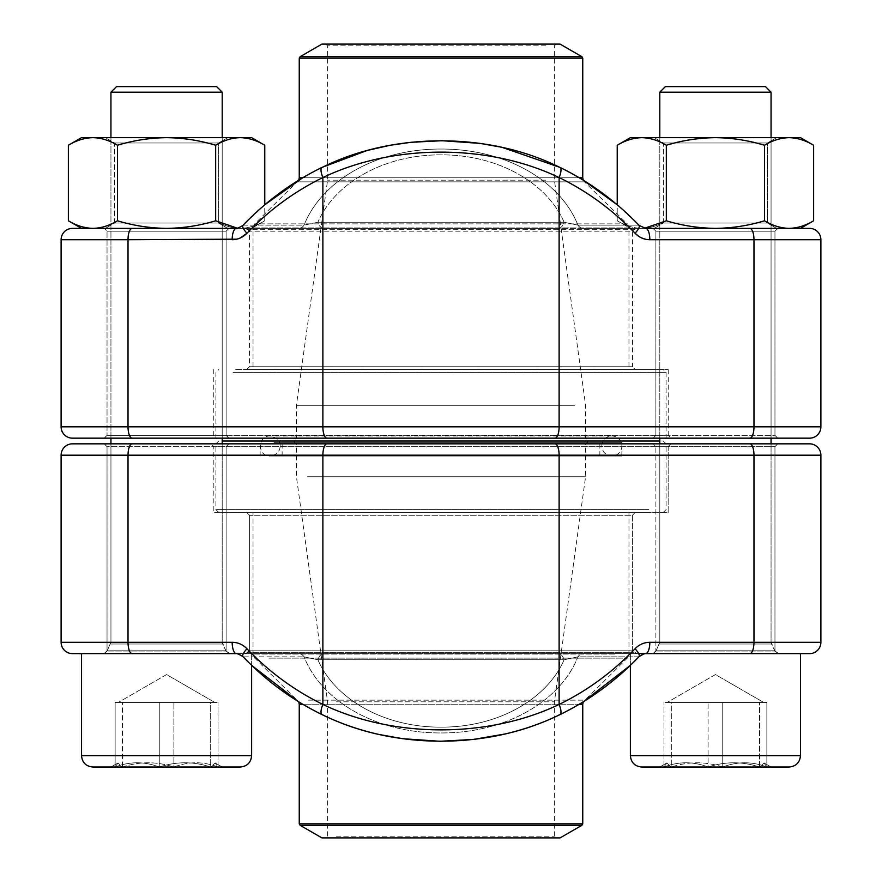 <?xml version="1.0" encoding="UTF-8"?>
<svg xmlns="http://www.w3.org/2000/svg" width="882" height="882" viewBox="0 0 882 882"><rect width="100%" height="100%" fill="white"/><g stroke="black" fill="none" stroke-linecap="round" stroke-linejoin="round"><path stroke-width="0.66" stroke-dasharray="4.41 3.31" d="M632.416 650.795L249.584 650.795L632.416 650.795L632.416 515.275L249.584 515.275L632.416 515.275L632.416 650.795L633.926 652.294L637.135 653.628L809.555 653.628L72.445 653.628L637.135 653.628L632.416 650.795M249.584 515.275L249.584 650.795L249.584 515.275L246.74 512.442L213.841 512.442L668.159 512.442L246.74 512.442L635.261 512.442L632.416 515.275L635.261 512.442L668.159 512.442L668.159 446.667L213.841 446.667L668.159 446.667L668.159 512.442L213.841 512.442L246.74 512.442L249.584 515.275M749.832 653.628A11.345 4.145 -90 0 0 753.978 642.283L753.978 455.178L820.888 455.178L820.888 642.283L649.825 642.283A11.345 4.145 -90 0 1 645.679 653.628L638.436 656.847A297.454 276.871 -90 0 1 559.486 714.762A297.454 276.871 -90 0 0 638.436 656.847L645.679 653.628L809.555 653.628A11.345 11.345 0 0 0 820.888 642.283L820.888 455.178A11.345 11.345 0 0 0 809.555 443.833L72.445 443.833A11.345 11.345 0 0 0 61.112 455.178L61.112 642.283A11.345 11.345 0 0 0 72.445 653.628L323.815 653.628A11.345 6.648 90 0 0 317.906 659.758L304.058 656.847C321.114 700.33 375.203 733.295 441.198 732.953C507.37 733.041 560.643 700.363 577.942 656.847A11.345 7.464 -90 0 1 583.156 653.628L645.679 653.628L583.156 653.628A11.345 7.464 -90 0 0 577.942 656.847C560.886 700.33 506.797 733.295 440.802 732.953C374.63 733.041 321.357 700.363 304.058 656.847A11.345 7.464 90 0 0 298.844 653.628A11.345 7.464 90 0 1 304.058 656.847L243.564 656.847A11.345 2.966 -43.7 0 1 242.881 656.572C238.394 653.794 236.211 652.812 236.321 653.628L243.564 656.847A297.454 276.871 90 0 0 322.514 714.762A297.454 276.871 90 0 1 243.564 656.847L236.321 653.628A11.345 4.145 90 0 1 232.175 642.283C237.886 642.383 242.815 644.533 246.938 648.733A11.345 2.966 136.3 0 0 242.859 656.539M653.055 653.628L777.803 653.628L653.055 653.628L777.803 653.628L653.055 653.628L655.888 650.795L774.958 650.795L655.888 650.795L774.958 650.795L655.888 650.795L653.055 653.628M104.197 653.628L228.945 653.628L104.197 653.628L228.945 653.628L104.197 653.628L107.042 650.795L226.112 650.795L107.042 650.795L226.112 650.795L107.042 650.795L104.197 653.628M81.519 653.628L81.519 755.687L251.624 755.687L81.519 755.687L251.624 755.687L251.624 653.628L81.519 653.628L251.624 653.628L81.519 653.628L251.624 653.628L251.624 665.337L242.881 656.572A11.345 2.966 136.3 0 0 243.564 656.847L304.058 656.847L317.906 659.758L564.094 659.758L317.906 659.758C334.289 697.993 382.49 727.396 441.022 727.143C499.455 727.374 547.546 698.158 564.094 659.758A11.345 6.648 -90 0 0 558.185 653.628A11.345 6.648 90 0 1 564.094 659.758C547.711 697.993 499.51 727.396 440.978 727.143C382.545 727.374 334.454 698.158 317.906 659.758A11.345 6.648 -90 0 1 323.815 653.628L236.321 653.628M104.197 443.833L107.042 446.667L107.042 650.795L107.042 446.667L226.112 446.667L107.042 446.667L226.112 446.667L107.042 446.667L104.197 443.833L777.803 443.833L653.055 443.833L777.803 443.833L670.993 443.833L668.159 446.667L670.993 443.833L211.007 443.833L213.841 446.667L213.841 512.442L213.841 446.667L211.007 443.833L72.445 443.833A11.345 11.345 0 0 0 61.112 455.178L753.978 455.178A11.345 4.145 90 0 0 749.832 443.833L72.445 443.833A11.345 11.345 0 0 0 61.112 455.178L61.112 642.283A11.345 11.345 0 0 0 72.445 653.628A11.345 11.345 0 0 1 61.112 642.283L128.022 642.283L128.022 455.178A11.345 4.145 90 0 1 132.168 443.833M248.074 652.294L249.584 650.795L244.865 653.628L248.074 652.294L633.926 652.294L248.074 652.294M655.888 446.667L774.958 446.667L655.888 446.667L655.888 650.795L655.888 446.667L653.055 443.833L655.888 446.667L774.958 446.667L655.888 446.667M638.656 653.628L630.376 653.628L630.376 755.687L800.481 755.687L630.376 755.687L800.481 755.687L800.481 653.628L630.376 653.628L800.481 653.628L630.376 653.628L630.376 665.337L639.119 656.572A11.345 2.966 43.7 0 1 638.436 656.847L577.942 656.847L564.094 659.758L577.942 656.847L638.436 656.847A11.345 2.966 -136.3 0 0 639.119 656.572C643.606 653.794 645.8 652.812 645.679 653.628M559.486 714.762A11.345 3.771 64 0 0 559.971 714.618A11.345 3.771 -116 0 1 559.486 714.762C488.672 750.086 392.876 749.887 322.514 714.762A11.345 3.771 -64 0 1 322.029 714.618A11.345 3.771 116 0 1 322.878 704.442L322.878 455.178A11.345 4.145 90 0 1 327.024 443.833M820.888 455.178A11.345 11.345 0 0 0 809.555 443.833L749.832 443.833M820.888 642.283A11.345 11.345 0 0 1 809.555 653.628M322.514 714.762A11.345 3.771 116 0 1 322.029 714.618C339.261 723.008 357.519 729.458 376.846 733.967L408.708 739.458L442.047 741.288L479.466 738.686L502.63 734.541C522.872 730.009 541.978 723.372 559.938 714.629A11.345 3.771 64 0 0 559.122 704.442C488.231 738.432 393.339 738.256 322.878 704.442A286.121 266.331 -90 0 1 246.938 648.733M226.112 446.667L226.112 650.795L228.945 653.628L226.112 650.795L226.112 446.667L228.945 443.833L226.112 446.667M774.958 446.667L774.958 650.795L777.803 653.628L774.958 650.795L774.958 446.667L777.803 443.833L774.958 446.667M639.141 656.539A11.345 2.966 43.7 0 0 635.062 648.733C639.218 644.51 644.136 642.361 649.825 642.283M273.927 456.016L621.876 456.016L273.927 456.016M294.257 456.016L599.859 456.016L294.257 456.016M272.351 441L623.574 441L272.351 441M235.692 441L663.264 441L235.692 441M659.802 441L663.264 441L659.802 441M648.932 509.609L215.903 509.609L648.932 509.609M646.308 512.442L218.736 512.442L646.308 512.442M267.378 512.442L628.965 512.442L267.378 512.442M560.07 837.9L321.93 837.9M334.675 837.9L556.101 837.9L334.675 837.9M336.251 836.202L554.403 836.202L336.251 836.202M336.251 701.818L554.403 701.818L336.251 701.818M307.443 476.721L585.582 476.721L307.443 476.721M307.443 443.833L585.582 443.833L307.443 443.833M304.819 441L588.415 441L304.819 441M295.834 441L598.15 441L295.834 441M601.855 446.005A10.011 10.011 180 0 1 616.871 437.34A10.011 10.011 180 0 1 616.871 454.671A10.011 10.011 180 0 1 601.855 446.005M771.055 92.191L765.499 86.623L665.359 86.623L765.499 86.623L665.359 86.623L659.802 92.191L771.055 92.191L659.802 92.191L771.055 92.191L771.055 642.063L659.802 642.063L771.055 642.063L659.802 642.063L771.055 642.063L771.496 644.003L659.361 644.003L771.496 644.003L659.361 644.003L771.496 644.003L774.837 651.037L656.021 651.037L774.837 651.037L656.021 651.037L774.837 651.037L778.927 653.628L651.919 653.628L778.927 653.628L651.919 653.628L778.927 653.628L774.837 651.037L771.055 642.063L771.055 443.833M647.3 767.02L789.136 767.02L647.3 767.02M722.744 767.02C705.611 761.387 688.467 761.387 671.312 767.02L771.077 767.02L671.312 767.02L666.814 762.974L663.992 767.02C678.655 761.375 693.362 761.375 708.114 767.02C725.28 761.387 742.423 761.387 759.545 767.02L764.044 762.974L766.866 767.02C752.203 761.375 737.495 761.375 722.744 767.02C705.611 761.387 688.467 761.387 671.312 767.02L671.312 702.392L766.866 702.392L663.992 702.392L766.866 702.392L671.312 702.392L671.312 767.02L659.78 767.02L663.992 767.02L663.992 702.392L663.992 767.02L708.114 767.02L708.114 702.392L708.114 767.02L759.545 767.02L759.545 702.392L759.545 767.02L771.077 767.02L766.866 767.02L766.866 702.392L766.866 767.02L759.545 767.02L764.044 762.974L766.866 767.02C752.203 761.375 737.495 761.375 722.744 767.02L722.744 702.392L722.744 767.02L671.312 767.02L666.814 762.974L663.992 767.02C678.655 761.375 693.362 761.375 708.114 767.02C725.28 761.387 742.423 761.387 759.545 767.02M222.198 92.191L216.641 86.623L116.501 86.623L216.641 86.623L116.501 86.623L110.945 92.191L222.198 92.191L110.945 92.191L222.198 92.191L222.198 642.063L110.945 642.063L222.198 642.063L110.945 642.063L222.198 642.063L222.639 644.003L110.504 644.003L222.639 644.003L110.504 644.003L222.639 644.003L225.979 651.037L107.163 651.037L225.979 651.037L107.163 651.037L225.979 651.037L230.081 653.628L103.073 653.628L230.081 653.628L103.073 653.628L230.081 653.628L225.979 651.037L222.198 642.063L222.198 443.833M92.864 767.02L98.442 767.02M122.455 767.02L210.688 767.02L215.186 762.974L218.008 767.02L210.688 767.02L210.688 702.392L115.134 702.392L218.008 702.392L115.134 702.392L210.688 702.392L210.688 767.02L218.008 767.02C203.345 761.375 188.638 761.375 173.886 767.02C156.764 761.387 139.61 761.387 122.455 767.02L117.956 762.974L115.134 767.02C129.797 761.375 144.505 761.375 159.256 767.02C176.422 761.387 193.566 761.387 210.688 767.02L215.186 762.974L218.008 767.02L218.008 702.392L218.008 767.02L173.886 767.02L173.886 702.392L173.886 767.02L122.455 767.02L122.455 702.392L122.455 767.02L110.923 767.02L115.134 767.02L115.134 702.392L115.134 767.02L159.256 767.02L159.256 702.392L159.256 767.02L210.688 767.02C193.566 761.387 176.422 761.387 159.256 767.02C144.505 761.375 129.797 761.375 115.134 767.02L117.956 762.974L110.923 767.02L218.008 767.02C203.345 761.375 188.638 761.375 173.886 767.02C156.764 761.387 139.61 761.387 122.455 767.02L117.956 762.974L110.923 767.02M137.195 702.392L214.767 702.392L137.195 702.392M641.721 767.02L789.136 767.02M686.053 702.392L763.625 702.392L686.053 702.392M117.471 145.254C133.48 140.403 149.841 137.868 166.577 137.658C183.302 137.868 199.663 140.403 215.671 145.254C199.663 140.403 183.302 137.868 166.577 137.658C149.841 137.868 133.48 140.403 117.471 145.254C109.467 140.403 101.276 137.868 92.919 137.658C101.276 137.868 109.467 140.403 117.471 145.254C109.467 140.403 101.276 137.868 92.919 137.658C84.551 137.868 76.37 140.403 68.366 145.254C76.37 140.403 84.551 137.868 92.919 137.658L240.224 137.658C231.867 137.868 223.675 140.403 215.671 145.254C223.675 140.403 231.867 137.868 240.224 137.658C248.592 137.868 256.772 140.403 264.776 145.254C256.772 140.403 248.592 137.868 240.224 137.658L92.919 137.658C84.551 137.868 76.37 140.403 68.366 145.254L68.366 220.776C76.37 225.627 84.551 228.162 92.919 228.372C101.276 228.162 109.467 225.627 117.471 220.776L117.471 145.254L117.471 220.776C133.48 225.627 149.841 228.162 166.577 228.372C183.302 228.162 199.663 225.627 215.671 220.776L215.671 145.254C199.663 140.403 183.302 137.868 166.577 137.658C149.841 137.868 133.48 140.403 117.471 145.254L117.471 220.776C109.467 225.627 101.276 228.162 92.919 228.372C84.551 228.162 76.37 225.627 68.366 220.776C76.37 225.627 84.551 228.162 92.919 228.372L166.577 228.372C149.841 228.162 133.48 225.627 117.471 220.776C109.467 225.627 101.276 228.162 92.919 228.372L240.224 228.372C231.867 228.162 223.675 225.627 215.671 220.776L215.671 145.254L215.671 220.776C199.663 225.627 183.302 228.162 166.577 228.372C149.841 228.162 133.48 225.627 117.471 220.776M237.578 228.273L251.624 228.372L264.776 220.776C256.772 225.627 248.592 228.162 240.224 228.372L251.624 228.372L240.224 228.372C231.867 228.162 223.675 225.627 215.671 220.776C223.675 225.627 231.867 228.162 240.224 228.372C248.592 228.162 256.772 225.627 264.776 220.776C256.772 225.627 248.592 228.162 240.224 228.372C248.592 228.162 256.772 225.627 264.776 220.776L264.776 145.254C256.772 140.403 248.592 137.868 240.224 137.658C231.867 137.868 223.675 140.403 215.671 145.254M218.582 142.983L114.572 142.983L218.582 142.983L227.81 137.658L105.333 137.658L227.81 137.658L105.333 137.658L227.81 137.658L218.582 142.983L114.572 142.983L218.582 142.983L218.582 223.047L114.572 223.047L218.582 223.047L227.81 228.372L105.333 228.372L227.81 228.372L105.333 228.372L227.81 228.372L218.582 223.047L218.582 142.983M242.859 225.461A11.345 2.966 43.7 0 0 246.938 233.267A286.121 266.331 -90 0 1 322.878 177.558C393.769 143.568 488.661 143.744 559.122 177.558A11.345 3.771 116 0 0 559.971 167.382A11.345 3.771 116 0 0 559.486 167.238A297.454 276.871 -90 0 1 638.436 225.153A297.454 276.871 -90 0 0 559.486 167.238C489.124 132.113 393.328 131.914 322.514 167.238A297.454 276.871 90 0 0 243.564 225.153A11.345 2.966 43.7 0 0 242.881 225.428L264.776 204.8L264.776 220.776L251.624 228.372L92.919 228.372M666.329 145.254C682.337 140.403 698.698 137.868 715.423 137.658C732.159 137.868 748.52 140.403 764.529 145.254C748.52 140.403 732.159 137.868 715.423 137.658C698.698 137.868 682.337 140.403 666.329 145.254C658.325 140.403 650.133 137.868 641.776 137.658C650.133 137.868 658.325 140.403 666.329 145.254C658.325 140.403 650.133 137.868 641.776 137.658C633.408 137.868 625.228 140.403 617.224 145.254C625.228 140.403 633.408 137.868 641.776 137.658L789.081 137.658C780.724 137.868 772.533 140.403 764.529 145.254C772.533 140.403 780.724 137.868 789.081 137.658C797.449 137.868 805.63 140.403 813.634 145.254C805.63 140.403 797.449 137.868 789.081 137.658L641.776 137.658C633.408 137.868 625.228 140.403 617.224 145.254L617.224 220.776C625.228 225.627 633.408 228.162 641.776 228.372C650.133 228.162 658.325 225.627 666.329 220.776L666.329 145.254L666.329 220.776C682.337 225.627 698.698 228.162 715.423 228.372C732.159 228.162 748.52 225.627 764.529 220.776L764.529 145.254C748.52 140.403 732.159 137.868 715.423 137.658C698.698 137.868 682.337 140.403 666.329 145.254L666.329 220.776C658.325 225.627 650.133 228.162 641.776 228.372C633.408 228.162 625.228 225.627 617.224 220.776L617.224 204.8L639.119 225.428A11.345 2.966 136.3 0 0 638.436 225.153L645.679 228.372L583.156 228.372A11.345 7.464 -90 0 1 577.942 225.153C560.886 181.67 506.797 148.705 440.802 149.047C374.63 148.959 321.357 181.637 304.058 225.153C321.114 181.67 375.203 148.705 441.198 149.047C507.37 148.959 560.643 181.637 577.942 225.153L564.094 222.242C547.711 184.007 499.51 154.604 440.978 154.857C382.545 154.626 334.454 183.842 317.906 222.242C334.289 184.007 382.49 154.604 441.022 154.857C499.455 154.626 547.546 183.842 564.094 222.242A11.345 6.648 -90 0 1 558.185 228.372L72.445 228.372M800.481 228.372L789.081 228.372L800.481 228.372L813.634 220.776C805.63 225.627 797.449 228.162 789.081 228.372L715.423 228.372L789.081 228.372C780.724 228.162 772.533 225.627 764.529 220.776C772.533 225.627 780.724 228.162 789.081 228.372C797.449 228.162 805.63 225.627 813.634 220.776C805.63 225.627 797.449 228.162 789.081 228.372C780.724 228.162 772.533 225.627 764.529 220.776L764.529 145.254L764.529 220.776C748.52 225.627 732.159 228.162 715.423 228.372C698.698 228.162 682.337 225.627 666.329 220.776C658.325 225.627 650.133 228.162 641.776 228.372L715.423 228.372L644.422 228.273M813.634 220.776L813.634 145.254C805.63 140.403 797.449 137.868 789.081 137.658C780.724 137.868 772.533 140.403 764.529 145.254M767.428 142.983L663.418 142.983L767.428 142.983L776.667 137.658L654.19 137.658L776.667 137.658L654.19 137.658L776.667 137.658L767.428 142.983L663.418 142.983L767.428 142.983L767.428 223.047L663.418 223.047L767.428 223.047L776.667 228.372L654.19 228.372L776.667 228.372L654.19 228.372L776.667 228.372L767.428 223.047L767.428 142.983M215.671 220.776C199.663 225.627 183.302 228.162 166.577 228.372L240.224 228.372L166.577 228.372M218.582 223.047L114.572 223.047L218.582 223.047M264.776 145.254L251.624 137.658L81.519 137.658L68.366 145.254M764.529 220.776C748.52 225.627 732.159 228.162 715.423 228.372L630.376 228.372L617.224 220.776C625.228 225.627 633.408 228.162 641.776 228.372C633.408 228.162 625.228 225.627 617.224 220.776L630.376 228.372L715.423 228.372C698.698 228.162 682.337 225.627 666.329 220.776M767.428 223.047L663.418 223.047L767.428 223.047M789.081 228.372L583.156 228.372A11.345 7.464 -90 0 1 577.942 225.153L638.436 225.153A11.345 2.966 136.3 0 1 639.119 225.428C643.606 228.206 645.789 229.188 645.679 228.372A11.345 4.145 90 0 1 649.825 239.717L645.26 239.176M813.634 145.254L800.481 137.658L630.376 137.658L617.224 145.254M246.662 369.558L249.496 366.725L249.496 231.205L247.985 229.706L634.015 229.706L632.504 231.205L249.496 231.205L632.504 231.205L632.504 366.725L249.496 366.725L632.504 366.725L635.338 369.558L246.662 369.558L635.338 369.558M132.168 228.372A11.345 4.145 -90 0 0 128.022 239.717L61.112 239.717L61.112 426.822L128.022 426.822L128.022 239.717L232.175 239.717A11.345 4.145 -90 0 1 236.321 228.372L243.564 225.153A297.454 276.871 90 0 1 322.514 167.238A11.345 3.771 64 0 0 322.062 167.371A11.345 3.771 64 0 1 322.514 167.238M649.825 239.717L820.888 239.717L820.888 426.822A11.345 11.345 0 0 1 809.555 438.167L749.832 438.167A11.345 4.145 90 0 0 753.978 426.822L128.022 426.822A11.345 4.145 90 0 0 132.168 438.167L749.832 438.167M777.803 228.372L653.055 228.372L777.803 228.372L653.055 228.372L777.803 228.372L774.958 231.205L655.888 231.205L774.958 231.205L655.888 231.205L774.958 231.205L777.803 228.372M228.945 228.372L104.197 228.372L228.945 228.372L104.197 228.372L228.945 228.372L226.112 231.205L107.042 231.205L226.112 231.205L107.042 231.205L226.112 231.205L228.945 228.372M637.223 228.372L244.777 228.372L637.223 228.372L634.015 229.706L247.985 229.706L244.777 228.372M298.844 228.372L236.321 228.372L243.564 225.153L304.058 225.153A11.345 7.464 -90 0 1 298.844 228.372A11.345 7.464 -90 0 0 304.058 225.153L317.906 222.242A11.345 6.648 -90 0 0 323.815 228.372L298.844 228.372M236.321 228.372L242.881 225.428A11.345 2.966 43.7 0 1 243.564 225.153L304.058 225.153L317.906 222.242L564.094 222.242L317.906 222.242A11.345 6.648 -90 0 0 323.815 228.372L558.185 228.372A11.345 6.648 -90 0 0 564.094 222.242L577.942 225.153L638.436 225.153L645.679 228.372M777.803 438.167L774.958 435.333L774.958 231.205L774.958 435.333L655.888 435.333L774.958 435.333L655.888 435.333L774.958 435.333L777.803 438.167L104.197 438.167L228.945 438.167L104.197 438.167L107.042 435.333L226.112 435.333L107.042 435.333L226.112 435.333L226.112 231.205L226.112 435.333L107.042 435.333L107.042 231.205L104.197 228.372L107.042 231.205L107.042 435.333L104.197 438.167M72.445 438.167L132.168 438.167M441 369.558L668.225 369.558L441 369.558M668.225 369.558L668.225 435.333L213.775 435.333L668.225 435.333L671.059 438.167M327.024 438.167A11.345 4.145 90 0 1 322.878 426.822L322.878 177.558A11.345 3.771 64 0 1 322.062 167.371C340.022 158.628 359.128 151.991 379.37 147.459L402.534 143.314L439.953 140.712C462.157 140.646 483.898 143.093 505.154 148.033C524.481 152.542 542.739 158.992 559.938 167.371L583.278 180.193L584.446 181.846L297.554 181.846L584.446 181.846L627.267 223.874L254.733 223.874L627.267 223.874L628.965 227.92L253.035 227.92L628.965 227.92L628.965 369.558L253.035 369.558L628.965 369.558M554.976 438.167A11.345 4.145 90 0 0 559.122 426.822L559.122 177.558A286.121 266.331 90 0 1 635.062 233.267A11.345 2.966 136.3 0 0 639.141 225.461M820.888 239.717A11.345 11.345 0 0 0 809.555 228.372M226.112 435.333L228.945 438.167L226.112 435.333M577.181 441L293.585 441L577.181 441M233.069 372.391L666.097 372.391L233.069 372.391M648.932 438.167L215.903 438.167L648.932 438.167M235.692 369.558L663.264 369.558L235.692 369.558M321.93 44.1L560.07 44.1M547.325 44.1L325.899 44.1L547.325 44.1M545.749 45.798L327.597 45.798L545.749 45.798M545.749 180.182L327.597 180.182L545.749 180.182M574.557 405.279L296.418 405.279L574.557 405.279M574.557 438.167L296.418 438.167L574.557 438.167M635.062 648.733A286.121 266.331 90 0 1 559.122 704.442L559.122 455.178A11.345 4.145 90 0 0 554.976 443.833M232.175 642.283L128.022 642.283A11.345 4.145 90 0 0 132.168 653.628M273.927 442.698L621.876 442.698L273.927 442.698M614.622 654.08L253.035 654.08L614.622 654.08M308.491 700.154L584.446 700.154L308.491 700.154M268.944 658.126L627.267 658.126L268.944 658.126M299.252 704.2L582.748 704.2M579.32 704.2L302.68 704.2M582.748 823.821L299.252 823.821M300.101 825.298L581.899 825.298M294.257 442.698L599.859 442.698L294.257 442.698M240.147 238.041L236.74 239.176M749.832 228.372A11.345 4.145 90 0 1 753.978 239.717L753.978 426.822L820.888 426.822M641.853 238.041L638.678 236.299M322.062 167.371L302.68 177.8L579.32 177.8M582.748 177.8L299.252 177.8M299.252 58.179L582.748 58.179M581.899 56.702L300.101 56.702M322.062 714.629L298.722 701.807L254.733 658.126L253.035 654.08L253.035 512.442M559.938 714.629L583.278 701.807L627.267 658.126L628.965 654.08L628.965 512.442M621.876 456.016L621.876 442.698L623.574 441M260.124 456.016L260.124 442.698L258.426 441M663.264 512.442L666.097 509.609L666.097 443.833L663.264 441L666.097 438.167L666.097 372.391L663.264 369.558M218.736 512.442L215.903 509.609L215.903 443.833L218.736 441L215.903 438.167L215.903 372.391L218.736 369.558M325.899 44.1L327.597 45.798L327.597 180.182L296.418 405.279L296.418 438.167L293.585 441L296.418 443.833L296.418 476.721L327.597 701.818L327.597 836.202L325.899 837.9M556.101 44.1L554.403 45.798L554.403 180.182L585.582 405.279L585.582 438.167L588.415 441L585.582 443.833L585.582 476.721L554.403 701.818L554.403 836.202L556.101 837.9M599.859 456.016L599.859 442.698L598.15 441M282.141 456.016L282.141 442.698L283.85 441M280.145 446.005C280.597 441.099 277.257 437.77 270.135 435.995C257.224 435.377 257.224 456.633 270.135 456.016L611.865 456.016L270.135 456.016C276.595 455.024 279.936 451.683 280.145 446.005M611.865 435.995L270.135 435.995L611.865 435.995M659.802 92.191L659.802 642.063L656.021 651.037L651.919 653.628M666.803 762.963L659.78 767.02L666.803 762.963M764.044 762.963L771.077 767.02L764.044 762.963M715.423 674.565L667.233 702.392L715.423 674.565L763.625 702.392L715.423 674.565M110.945 443.833L110.945 642.063L107.163 651.037L104.407 653.419M222.198 438.167L222.198 137.658M110.945 438.167L110.945 137.658M215.197 762.963L222.22 767.02L215.197 762.963M166.577 674.565L118.375 702.392L166.577 674.565L214.767 702.392L166.577 674.565M110.945 92.191L110.945 642.063L107.163 651.037L103.073 653.628M659.802 443.833L659.802 642.063L656.021 651.037L653.264 653.419M771.055 438.167L771.055 137.658M659.802 438.167L659.802 137.658M114.572 223.047L114.572 142.983L105.333 137.658L114.572 142.983L114.572 223.047L105.333 228.372L114.572 223.047M81.519 228.372L68.366 220.776M663.418 223.047L663.418 142.983L654.19 137.658L663.418 142.983L663.418 223.047L654.19 228.372L663.418 223.047M213.775 369.558L213.775 435.333L210.941 438.167M655.888 435.333L655.888 231.205L653.055 228.372L655.888 231.205L655.888 435.333L653.055 438.167L655.888 435.333M298.722 180.193L254.733 223.874L253.035 227.92L253.035 369.558"/><path stroke-width="1.32" d="M649.825 642.283L820.888 642.283A11.345 11.345 0 0 1 809.555 653.628A11.345 11.345 0 0 0 820.888 642.283L820.888 455.178L820.888 642.283A11.345 11.345 0 0 1 809.555 653.628L645.679 653.628A11.345 4.145 -90 0 0 649.825 642.283C644.114 642.383 639.185 644.533 635.062 648.733A11.345 2.966 -136.3 0 1 639.141 656.539M72.445 653.628A11.345 11.345 0 0 1 61.112 642.283L232.175 642.283A11.345 4.145 90 0 0 236.321 653.628L72.445 653.628A11.345 11.345 0 0 1 61.112 642.283L61.112 455.178A11.345 11.345 0 0 1 72.445 443.833L809.555 443.833A11.345 11.345 0 0 1 820.888 455.178L61.112 455.178A11.345 11.345 0 0 1 72.445 443.833M809.555 443.833A11.345 11.345 0 0 1 820.888 455.178A11.345 11.345 0 0 0 809.555 443.833L104.197 443.833M559.486 714.762C489.124 749.887 393.328 750.086 322.514 714.762M635.062 648.733A286.121 266.331 90 0 1 559.122 704.442A11.345 3.771 -116 0 1 559.971 714.618C542.739 723.008 524.481 729.458 505.154 733.967L473.292 739.458L439.953 741.288L402.534 738.686L379.37 734.541C359.128 730.009 340.022 723.372 322.062 714.629A11.345 3.771 -64 0 1 322.878 704.442C393.769 738.432 488.661 738.256 559.122 704.442L559.122 455.178A11.345 4.145 -90 0 0 554.976 443.833M242.859 656.539A11.345 2.966 -43.7 0 1 246.938 648.733C242.782 644.51 237.864 642.361 232.175 642.283M61.112 642.283L61.112 455.178M222.198 441L659.802 441L222.198 441M300.101 825.298L321.93 837.9L560.07 837.9L581.899 825.298L300.101 825.298L299.252 823.821L582.748 823.821L582.748 704.2L579.32 704.2M110.945 92.191L116.501 86.623L216.641 86.623L222.198 92.191L110.945 92.191L110.945 137.658M122.455 767.02L240.279 767.02C247.169 766.348 250.951 762.577 251.624 755.687C250.951 762.577 247.169 766.348 240.279 767.02L92.864 767.02C85.973 766.348 82.191 762.577 81.519 755.687L251.624 755.687L251.624 665.337L298.722 701.807L299.252 704.2L302.68 704.2M110.923 767.02L98.442 767.02M659.802 92.191L665.359 86.623L765.499 86.623L771.055 92.191L659.802 92.191L659.802 137.658M647.3 767.02L641.721 767.02C634.831 766.348 631.049 762.577 630.376 755.687L800.481 755.687C799.809 762.577 796.027 766.348 789.136 767.02L647.3 767.02M759.545 767.02L722.744 767.02M638.656 653.628L800.481 653.628L800.481 755.687C799.809 762.577 796.027 766.348 789.136 767.02M81.519 228.372L68.366 220.776C76.37 225.627 84.551 228.162 92.919 228.372C101.276 228.162 109.467 225.627 117.471 220.776L117.471 145.254C133.48 140.403 149.841 137.868 166.577 137.658C183.302 137.868 199.663 140.403 215.671 145.254C223.675 140.403 231.867 137.868 240.224 137.658C248.592 137.868 256.772 140.403 264.776 145.254L264.776 204.8L302.68 177.8L299.252 177.8L298.722 180.193M117.471 220.776C133.48 225.627 149.841 228.162 166.577 228.372C183.302 228.162 199.663 225.627 215.671 220.776L215.671 145.254M68.366 220.776L68.366 145.254C76.37 140.403 84.551 137.868 92.919 137.658C101.276 137.868 109.467 140.403 117.471 145.254M215.671 220.776L237.578 228.273M92.919 228.372L166.577 228.372M68.366 145.254L81.519 137.658L251.624 137.658L264.776 145.254M644.422 228.273L666.329 220.776L666.329 145.254C682.337 140.403 698.698 137.868 715.423 137.658C732.159 137.868 748.52 140.403 764.529 145.254C772.533 140.403 780.724 137.868 789.081 137.658C797.449 137.868 805.63 140.403 813.634 145.254L813.634 220.776C805.63 225.627 797.449 228.162 789.081 228.372C780.724 228.162 772.533 225.627 764.529 220.776L764.529 145.254M666.329 220.776C682.337 225.627 698.698 228.162 715.423 228.372C732.159 228.162 748.52 225.627 764.529 220.776M579.32 177.8L582.748 177.8L583.278 180.193L617.224 204.8L617.224 145.254C625.228 140.403 633.408 137.868 641.776 137.658C650.133 137.868 658.325 140.403 666.329 145.254M617.224 145.254L630.376 137.658L800.481 137.658L813.634 145.254M322.062 167.371L367.177 150.469L390.042 145.298L411.023 142.289L442.08 140.712L480.029 143.391L501.968 147.316L559.938 167.371A11.345 3.771 116 0 1 559.122 177.558C488.231 143.568 393.339 143.744 322.878 177.558A11.345 3.771 64 0 1 322.062 167.371C292.504 181.813 266.121 201.162 242.881 225.428C238.394 228.206 236.211 229.188 236.321 228.372L72.445 228.372A11.345 11.345 0 0 0 61.112 239.717L61.112 426.822L820.888 426.822A11.345 11.345 0 0 1 809.555 438.167L72.445 438.167A11.345 11.345 0 0 1 61.112 426.822A11.345 11.345 0 0 0 72.445 438.167A11.345 11.345 0 0 1 61.112 426.822M820.888 239.717L649.825 239.717A11.345 4.145 -90 0 0 645.679 228.372L809.555 228.372A11.345 11.345 0 0 1 820.888 239.717L820.888 426.822M809.555 228.372L789.081 228.372M104.197 438.167L777.803 438.167M322.514 167.238C392.876 132.113 488.672 131.914 559.486 167.238M61.112 239.717A11.345 11.345 0 0 1 72.445 228.372A11.345 11.345 0 0 0 61.112 239.717L128.022 239.717L128.022 426.822A11.345 4.145 90 0 0 132.168 438.167M236.321 228.372A11.345 4.145 90 0 0 232.175 239.717C237.886 239.617 242.815 237.467 246.938 233.267L240.147 238.041M242.859 225.461A11.345 2.966 43.7 0 0 246.938 233.267A286.121 266.331 -90 0 1 322.878 177.558L322.878 426.822A11.345 4.145 90 0 0 327.024 438.167M639.141 225.461A11.345 2.966 136.3 0 1 635.062 233.267C639.218 237.49 644.136 239.639 649.825 239.717M550.985 44.1L321.93 44.1L300.101 56.702L581.899 56.702L560.07 44.1L550.985 44.1M132.168 653.628A11.345 4.145 90 0 1 128.022 642.283L128.022 455.178A11.345 4.145 -90 0 1 132.168 443.833M246.938 648.733A286.121 266.331 -90 0 0 322.878 704.442L322.878 455.178A11.345 4.145 -90 0 1 327.024 443.833M749.832 653.628A11.345 4.145 -90 0 0 753.978 642.283L753.978 455.178A11.345 4.145 -90 0 0 749.832 443.833M236.74 239.176L128.022 239.717A11.345 4.145 90 0 1 132.168 228.372M645.26 239.176L641.853 238.041M638.678 236.299L635.062 233.267A286.121 266.331 90 0 0 559.122 177.558L559.122 426.822A11.345 4.145 90 0 1 554.976 438.167M749.832 228.372A11.345 4.145 -90 0 1 753.978 239.717L753.978 426.822A11.345 4.145 90 0 1 749.832 438.167M582.748 177.8L582.748 58.179L299.252 58.179L299.252 177.8M559.938 714.629C589.496 700.187 615.879 680.838 639.119 656.572C643.606 653.794 645.789 652.812 645.679 653.628M322.062 714.629C292.504 700.187 266.121 680.838 242.881 656.572C238.394 653.794 236.2 652.812 236.321 653.628M582.748 704.2L583.278 701.807L630.376 665.337L630.376 755.687C631.049 762.577 634.831 766.348 641.721 767.02M299.252 823.821L299.252 704.2M582.748 823.821L581.899 825.298M92.864 767.02C85.973 766.348 82.191 762.577 81.519 755.687L81.519 653.628M104.407 653.419L103.073 653.628M222.198 443.833L222.198 438.167M222.198 137.658L222.198 92.191M110.945 443.833L110.945 438.167M653.264 653.419L651.919 653.628M771.055 443.833L771.055 438.167M771.055 137.658L771.055 92.191M659.802 443.833L659.802 438.167M800.481 228.372L813.634 220.776M559.938 167.371C589.496 181.813 615.879 201.162 639.119 225.428L645.679 228.372M300.101 56.702L299.252 58.179M582.748 58.179L581.899 56.702"/></g></svg>

